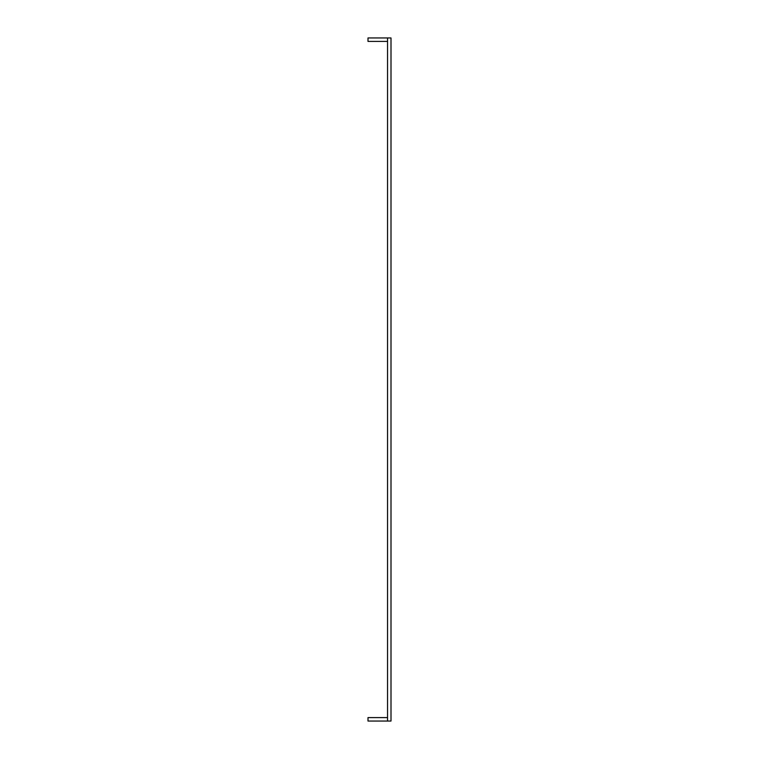 <?xml version="1.0" encoding="UTF-8"?>
<svg xmlns="http://www.w3.org/2000/svg" width="759" height="759" viewBox="0 0 759 759"><rect width="100%" height="100%" fill="white"/><g stroke="black" fill="none" stroke-linecap="round" stroke-linejoin="round"><path stroke-width="1.14" d="M387.545 721.05L387.545 37.95L390.999 37.95L390.999 721.05L368.001 721.05L368.001 717.597L387.545 717.597M387.545 41.403L368.001 41.403L368.001 37.95L387.545 37.95"/></g></svg>
